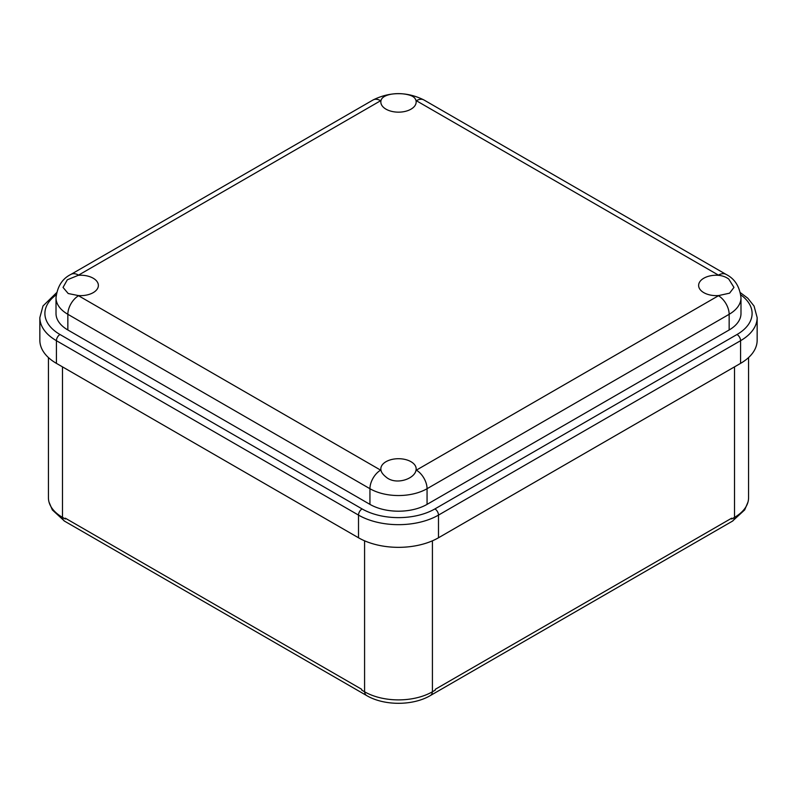 <?xml version="1.0" encoding="UTF-8"?>
<svg xmlns="http://www.w3.org/2000/svg" width="797" height="797" viewBox="0 0 797 797"><rect width="100%" height="100%" fill="white"/><g stroke="black" fill="none" stroke-linecap="round" stroke-linejoin="round"><path stroke-width="1.2" d="M731.626 518.996L731.656 519.016A10.102 5.828 -120 0 0 731.656 518.189L731.656 519.016L734.515 517.363A47.969 27.696 0 0 0 748.562 497.786L748.562 357.564M65.344 518.189L65.344 519.016A10.102 5.828 120 0 1 65.344 518.189L361.718 689.305L361.718 690.132L364.578 691.776A47.969 27.696 0 0 0 432.422 691.776L435.282 690.132L435.282 689.305L731.656 518.189M48.438 357.564L48.438 497.786A47.969 27.696 0 0 0 62.485 517.363L65.374 518.996M386.007 109.169A17.673 10.202 180 0 1 380.827 102.016A17.673 10.202 180 0 1 381.006 100.512C382.57 93.388 400.771 91.854 410.993 95.62C413.713 96.696 415.376 98.33 415.994 100.512A17.673 10.202 180 0 1 416.173 102.016A17.673 10.202 180 0 1 405.215 111.391A17.673 10.202 180 0 1 386.007 109.169M718.794 275.334A17.673 10.202 0 0 0 698.63 285.495A17.673 10.202 0 0 0 703.801 292.648A17.673 10.202 0 0 0 718.794 295.538L729.584 293.166L733.957 287.418L728.797 279.099C726.067 277.037 722.74 275.782 718.794 275.334A25.245 14.575 0 0 0 718.446 275.124L416.353 100.711A25.245 14.575 0 0 0 415.994 100.512M78.206 275.334L67.317 279.807L63.043 287.418L68.203 293.525L78.206 295.538A17.673 10.202 0 0 0 98.37 285.495A17.673 10.202 0 0 0 93.199 278.223A17.673 10.202 0 0 0 78.206 275.334A25.245 14.575 0 0 1 78.554 275.124A15.153 8.747 -120 0 0 70.983 274.377C62.375 278.581 57.384 286.392 56.009 297.809A40.398 23.322 180 0 0 67.845 314.297A15.153 8.747 -60 0 1 78.554 295.747L380.647 470.15A25.245 14.575 0 0 0 381.006 470.36C381.424 472.472 383.098 474.693 386.007 477.005C395.601 485.512 414.49 479.057 415.994 470.36A17.673 10.202 180 0 0 416.173 468.975A17.673 10.202 180 0 0 410.993 461.702A17.673 10.202 180 0 0 391.686 459.5A17.673 10.202 180 0 0 380.827 468.975A17.673 10.202 180 0 0 381.006 470.36M740.582 363.362L740.582 340.688A56.557 32.657 180 0 0 757.15 317.595L757.15 340.269A56.557 32.657 180 0 1 740.582 363.362L438.489 537.776A56.557 32.657 180 0 1 358.511 537.776L56.418 363.362A56.557 32.657 180 0 1 39.85 340.269L39.85 317.595A56.557 32.657 180 0 0 56.418 340.688A5.051 2.919 -60 0 1 59.984 334.501L362.077 508.914A51.506 29.738 0 0 0 434.923 508.914L737.016 334.501A51.506 29.738 0 0 0 740.812 294.89M56.009 297.809L56.009 313.47A40.398 23.322 0 0 0 67.845 329.968L369.938 504.371A40.398 23.322 0 0 0 427.062 504.371L729.155 329.968A40.398 23.322 0 0 0 740.991 313.47L740.991 297.809A40.398 23.322 180 0 1 729.155 314.297L427.062 488.71A15.153 8.747 -120 0 0 416.353 470.15L718.446 295.747A25.245 14.575 0 0 0 718.794 295.538M747.975 502.1L744.687 509.891L732.423 521.168L430.33 695.572A10.102 5.828 -120 0 0 432.382 691.796M732.423 521.168A10.102 5.828 -120 0 0 734.475 517.392M734.515 517.363L734.515 366.869M432.422 540.814L432.422 691.776M62.485 366.869L62.485 517.363M430.33 695.572C412.906 705.883 384.094 705.883 366.67 695.572A10.102 5.828 -60 0 1 364.618 691.796M364.578 691.776L364.578 540.814M366.67 695.572L64.577 521.168A10.102 5.828 -60 0 1 62.525 517.392M729.155 329.968L729.155 314.297A15.153 8.747 -120 0 0 718.446 295.747M78.554 275.124L380.647 100.711A25.245 14.575 180 0 1 381.006 100.512M427.062 504.371L427.062 488.71A40.398 23.322 180 0 1 369.938 488.71L67.845 314.297L67.845 329.968M369.938 504.371L369.938 488.71A15.153 8.747 -60 0 1 380.647 470.15M737.016 334.501A5.051 2.919 -120 0 1 740.582 340.688L438.489 515.101L438.489 537.776M362.077 508.914A5.051 2.919 -60 0 0 358.511 515.101A56.557 32.657 180 0 0 438.489 515.101A5.051 2.919 -120 0 0 434.923 508.914M56.188 294.89A51.506 29.738 0 0 0 59.984 334.501M718.446 275.124A15.153 8.747 -60 0 1 726.017 274.377L423.924 99.964C406.978 91.575 390.022 91.575 373.076 99.964A15.153 8.747 -120 0 1 380.647 100.711M416.353 100.711A15.153 8.747 -60 0 1 423.924 99.964M358.511 537.776L358.511 515.101L56.418 340.688L56.418 363.362M64.577 521.168L52.343 509.931L49.025 502.1M757.15 317.595L754.052 306.048L747.775 298.198L740.443 292.728M70.983 274.377L373.076 99.964M56.557 292.728L42.988 305.978L39.85 317.595M740.991 297.809C739.676 286.482 734.685 278.671 726.017 274.377"/></g></svg>
